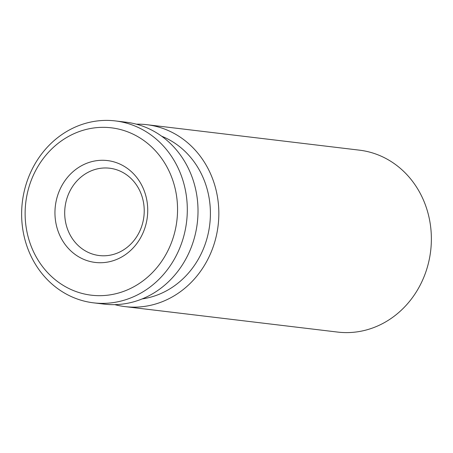 <?xml version="1.0" encoding="UTF-8"?>
<svg xmlns="http://www.w3.org/2000/svg" width="453" height="453" viewBox="0 0 453 453"><rect width="100%" height="100%" fill="white"/><g stroke="black" fill="none" stroke-linecap="round" stroke-linejoin="round"><path stroke-width="0.68" d="M142.174 298.912A84.281 76.093 -83.2 0 0 167.117 290.452A84.281 76.093 -83.2 0 0 210.351 210.13A84.281 76.093 -83.2 0 0 161.664 136.217M136.398 124.184A91.608 82.706 96.8 0 1 146.897 124.7A91.608 82.706 96.8 0 1 217.814 199.133A91.608 82.706 96.8 0 1 171.789 297.191A91.608 82.706 96.8 0 1 125.102 306.619A91.608 82.706 96.8 0 1 114.779 304.637M93.573 302.842L104.281 304.127A91.608 82.706 -83.2 0 0 150.968 294.693A91.608 82.706 -83.2 0 0 196.993 196.642A91.608 82.706 -83.2 0 0 126.076 122.202L115.362 120.923A91.608 82.706 96.8 0 1 186.285 195.356A91.608 82.706 96.8 0 1 140.254 293.414A91.608 82.706 96.8 0 1 93.573 302.842A91.608 82.706 96.8 0 1 22.65 228.403A91.608 82.706 96.8 0 1 68.675 130.351A91.608 82.706 96.8 0 1 115.362 120.923M121.381 257.162A51.302 46.319 96.8 0 1 59.502 234.75A51.302 46.319 96.8 0 1 81.297 165.849A51.302 46.319 96.8 0 1 143.176 188.261A51.302 46.319 96.8 0 1 121.381 257.162M87.287 172.746A43.975 39.7 -83.2 0 0 65.192 219.813A43.975 39.7 -83.2 0 0 99.235 255.543A43.975 39.7 -83.2 0 0 121.647 251.019A43.975 39.7 -83.2 0 0 143.737 203.952A43.975 39.7 -83.2 0 0 109.7 168.222A43.975 39.7 -83.2 0 0 87.287 172.746M125.102 306.619L337.638 332.077A91.608 82.706 -83.2 0 0 384.325 322.649A91.608 82.706 -83.2 0 0 430.35 224.597A91.608 82.706 -83.2 0 0 359.427 150.158L146.897 124.7M134.264 286.517A84.281 76.093 -83.2 0 0 170.073 173.318A84.281 76.093 -83.2 0 0 68.409 136.495A84.281 76.093 -83.2 0 0 32.605 249.694A84.281 76.093 -83.2 0 0 134.264 286.517"/></g></svg>
